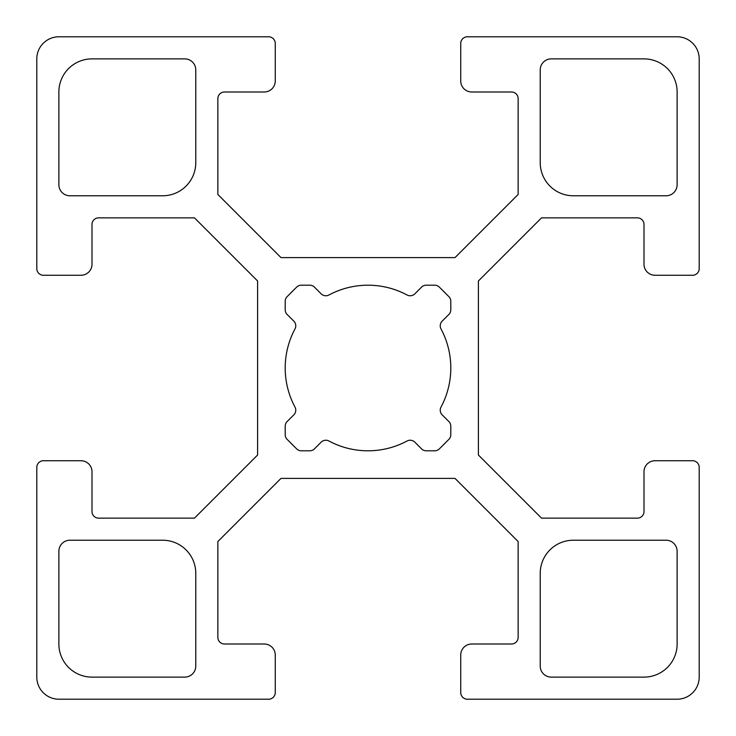 <?xml version="1.0" encoding="UTF-8"?>
<svg xmlns="http://www.w3.org/2000/svg" width="736" height="736" viewBox="0 0 736 736"><rect width="100%" height="100%" fill="white"/><g stroke="black" fill="none" stroke-linecap="round" stroke-linejoin="round"><path stroke-width="1.1" d="M162.656 540.224A33.12 33.12 0 0 1 195.776 573.344L195.776 666.08A11.04 11.04 0 0 1 184.736 677.12L92 677.12A33.12 33.12 0 0 1 58.88 644L58.88 551.264A11.04 11.04 0 0 1 69.92 540.224L162.656 540.224M573.344 195.776A33.12 33.12 0 0 1 540.224 162.656L540.224 69.92A11.04 11.04 0 0 1 551.264 58.88L644 58.88A33.12 33.12 0 0 1 677.12 92L677.12 184.736A11.04 11.04 0 0 1 666.08 195.776L573.344 195.776M551.264 677.12A11.04 11.04 0 0 1 540.224 666.08L540.224 573.344A33.12 33.12 0 0 1 573.344 540.224L666.08 540.224A11.04 11.04 0 0 1 677.12 551.264L677.12 644A33.12 33.12 0 0 1 644 677.12L551.264 677.12M195.776 162.656A33.12 33.12 0 0 1 162.656 195.776L69.92 195.776A11.04 11.04 0 0 1 58.88 184.736L58.88 92A33.12 33.12 0 0 1 92 58.88L184.736 58.88A11.04 11.04 0 0 1 195.776 69.92L195.776 162.656M287.141 314.465A6.624 6.624 0 0 1 285.2 309.782L285.2 301.291A6.624 6.624 0 0 1 287.141 296.608L296.608 287.141A6.624 6.624 0 0 1 301.291 285.2L309.782 285.2A6.624 6.624 0 0 1 314.465 287.141L321.144 293.83A6.624 6.624 0 0 0 328.955 294.98A82.8 82.8 0 0 1 407.045 294.98A6.624 6.624 0 0 0 414.856 293.83L421.535 287.141A6.624 6.624 0 0 1 426.218 285.2L434.709 285.2A6.624 6.624 0 0 1 439.392 287.141L448.859 296.608A6.624 6.624 0 0 1 450.8 301.291L450.8 309.782A6.624 6.624 0 0 1 448.859 314.465L442.17 321.144A6.624 6.624 0 0 0 441.02 328.955A82.8 82.8 0 0 1 441.02 407.045A6.624 6.624 0 0 0 442.17 414.856L448.859 421.535A6.624 6.624 0 0 1 450.8 426.218L450.8 434.709A6.624 6.624 0 0 1 448.859 439.392L439.392 448.859A6.624 6.624 0 0 1 434.709 450.8L426.218 450.8A6.624 6.624 0 0 1 421.535 448.859L414.856 442.17A6.624 6.624 0 0 0 407.045 441.02A82.8 82.8 0 0 1 328.955 441.02A6.624 6.624 0 0 0 321.144 442.17L314.465 448.859A6.624 6.624 0 0 1 309.782 450.8L301.291 450.8A6.624 6.624 0 0 1 296.608 448.859L287.141 439.392A6.624 6.624 0 0 1 285.2 434.709L285.2 426.218A6.624 6.624 0 0 1 287.141 421.535L293.83 414.856A6.624 6.624 0 0 0 294.98 407.045A82.8 82.8 0 0 1 294.98 328.955A6.624 6.624 0 0 0 293.83 321.144L287.141 314.465M217.856 637.376L217.856 541.549L281.005 478.4L454.995 478.4L518.144 541.549L518.144 637.376A6.624 6.624 0 0 1 511.52 644L471.776 644A11.04 11.04 0 0 0 460.736 655.04L460.736 692.576A6.624 6.624 0 0 0 467.36 699.2L677.12 699.2A22.08 22.08 0 0 0 699.2 677.12L699.2 467.36A6.624 6.624 0 0 0 692.576 460.736L655.04 460.736A11.04 11.04 0 0 0 644 471.776L644 511.52A6.624 6.624 0 0 1 637.376 518.144L541.549 518.144L478.4 454.995L478.4 281.005L541.549 217.856L637.376 217.856A6.624 6.624 0 0 1 644 224.48L644 264.224A11.04 11.04 0 0 0 655.04 275.264L692.576 275.264A6.624 6.624 0 0 0 699.2 268.64L699.2 58.88A22.08 22.08 0 0 0 677.12 36.8L467.36 36.8A6.624 6.624 0 0 0 460.736 43.424L460.736 80.96A11.04 11.04 0 0 0 471.776 92L511.52 92A6.624 6.624 0 0 1 518.144 98.624L518.144 194.451L454.995 257.6L281.005 257.6L217.856 194.451L217.856 98.624A6.624 6.624 0 0 1 224.48 92L264.224 92A11.04 11.04 0 0 0 275.264 80.96L275.264 43.424A6.624 6.624 0 0 0 268.64 36.8L58.88 36.8A22.08 22.08 0 0 0 36.8 58.88L36.8 268.64A6.624 6.624 0 0 0 43.424 275.264L80.96 275.264A11.04 11.04 0 0 0 92 264.224L92 224.48A6.624 6.624 0 0 1 98.624 217.856L194.451 217.856L257.6 281.005L257.6 454.995L194.451 518.144L98.624 518.144A6.624 6.624 0 0 1 92 511.52L92 471.776A11.04 11.04 0 0 0 80.96 460.736L43.424 460.736A6.624 6.624 0 0 0 36.8 467.36L36.8 677.12A22.08 22.08 0 0 0 58.88 699.2L268.64 699.2A6.624 6.624 0 0 0 275.264 692.576L275.264 655.04A11.04 11.04 0 0 0 264.224 644L224.48 644A6.624 6.624 0 0 1 217.856 637.376"/></g></svg>
